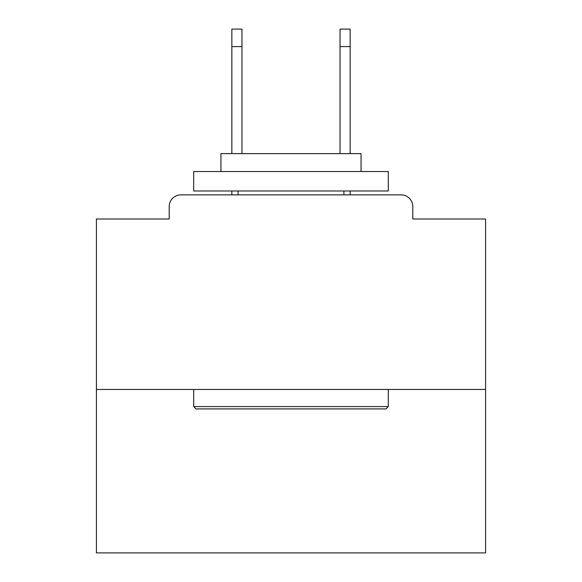 <?xml version="1.0" encoding="UTF-8"?>
<svg xmlns="http://www.w3.org/2000/svg" width="582" height="582" viewBox="0 0 582 582"><rect width="100%" height="100%" fill="white"/><g stroke="black" fill="none" stroke-linecap="round" stroke-linejoin="round"><path stroke-width="0.87" d="M412.805 219.007L412.805 206.552L412.805 219.007L485.577 219.007L485.577 552.9L96.423 552.9L96.423 219.007L169.195 219.007L169.195 206.552L169.195 219.007M485.577 389.453L96.423 389.453M412.805 206.552A11.676 11.676 0 0 0 401.129 194.883L180.871 194.883A11.676 11.676 0 0 0 169.195 206.552M401.129 194.883L351.71 194.883M230.29 194.883L180.871 194.883M385.953 408.913L196.047 408.913L193.711 406.578L388.289 406.578L385.953 408.913M193.711 171.53L388.289 171.53L388.289 190.991L193.711 190.991L193.711 171.53M361.051 171.53L361.051 153.626L220.949 153.626L220.949 171.53M193.711 389.453L193.711 406.578M388.289 389.453L388.289 406.578M238.074 190.991L238.074 194.883M343.926 190.991L343.926 194.883M241.967 46.611L231.847 46.611L231.847 29.1L241.967 29.1L241.967 153.626M231.847 46.611L231.847 153.626M231.847 190.991L231.847 194.883M350.153 29.1L350.153 46.611L340.034 46.611L340.034 29.1L350.153 29.1M340.034 153.626L340.034 46.611M350.153 194.883L350.153 190.991M350.153 153.626L350.153 46.611"/></g></svg>
